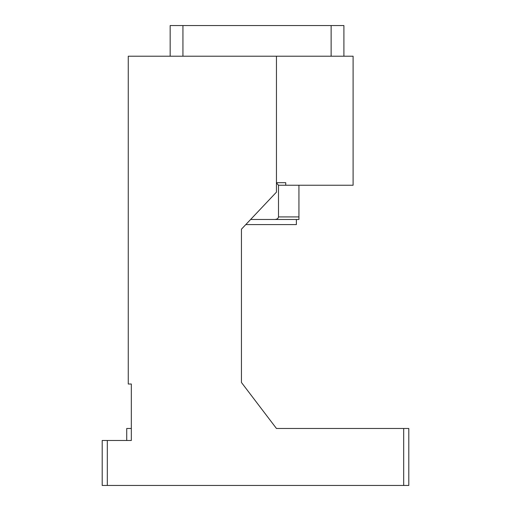 <?xml version="1.0" encoding="UTF-8"?>
<svg xmlns="http://www.w3.org/2000/svg" width="511" height="511" viewBox="0 0 511 511"><rect width="100%" height="100%" fill="white"/><g stroke="black" fill="none" stroke-linecap="round" stroke-linejoin="round"><path stroke-width="0.77" d="M281.05 182.683L285.732 182.683L276.451 182.683L285.732 182.683L285.732 185.238L353.101 185.238L353.101 56.21L276.451 56.21L331.128 56.21L331.128 25.55L343.903 25.55L343.903 56.21M170.163 56.21L170.163 25.55L331.128 25.55M182.938 25.55L182.938 56.21M245.791 224.585L296.38 224.585L296.38 219.475L250.62 219.475L274.88 219.475C277.058 219.315 278.265 218.459 278.495 216.92L278.495 185.238L276.451 182.938M298.935 185.238L298.935 219.475L274.88 219.475M296.38 219.475L298.935 219.475M403.69 428.474L408.8 428.474L408.8 485.45L403.69 485.45L403.69 428.474L276.451 428.474L241.448 382.483L241.448 229.184L276.451 192.136L276.451 56.21L128.261 56.21L128.261 384.017L131.327 384.017L131.327 440.482L107.31 440.482L107.31 485.45L102.2 485.45L102.2 440.482L107.31 440.482M126.728 440.482L126.728 428.474L131.327 428.474L131.327 384.017M403.69 485.45L107.31 485.45M285.732 185.238L278.495 185.238M278.495 216.92L298.935 216.92"/></g></svg>
